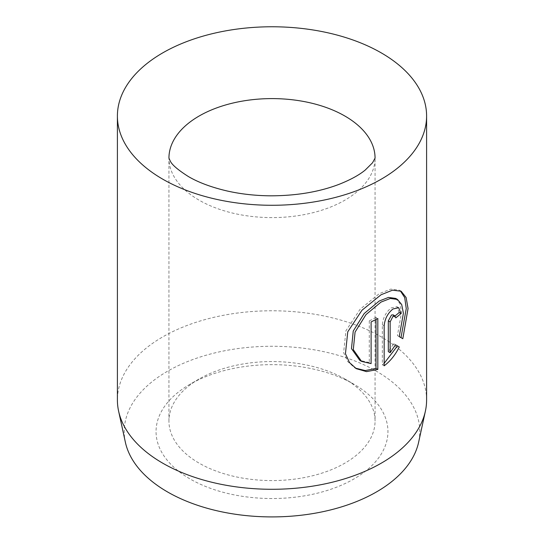 <?xml version="1.0" encoding="UTF-8"?>
<svg xmlns="http://www.w3.org/2000/svg" width="544" height="544" viewBox="0 0 544 544"><rect width="100%" height="100%" fill="white"/><g stroke="black" fill="none" stroke-linecap="round" stroke-linejoin="round"><path stroke-width="0.41" stroke-dasharray="2.72 2.04" d="M395.685 298.411L399.874 303.484L401.588 312.14L397.419 335.587L399.242 336.634M401.152 291.237L399.337 290.183L390.721 289.116L379.216 293.706L360.121 309.216L345.936 330.759L343.618 352.675L347.643 361.468L354.47 367.622L356.293 368.676M393.128 314.84L393.924 316.812L395.746 317.866M399.153 312.521L396.902 306.687L391.17 307.911C385.941 312.168 382.996 317.778 382.344 324.741L382.344 364.745L384.166 365.799M125.372 442.231A147.778 85.32 180 0 1 207.026 354.96A147.778 85.32 180 0 1 376.496 371.26A147.778 85.32 180 0 1 418.628 442.231M426.598 400.037A154.598 89.257 0 0 0 381.317 336.92A154.598 89.257 0 0 0 212.84 317.574A154.598 89.257 0 0 0 117.402 400.037M344.876 378.998L353.988 384.254A115.947 66.939 0 0 0 190.012 384.261A115.947 66.939 0 0 0 190.012 478.924A115.947 66.939 0 0 0 353.988 478.924A115.947 66.939 0 0 0 353.988 384.261A115.947 66.939 0 0 0 353.988 384.254L344.876 378.998A103.061 59.5 180 0 1 375.061 421.076A103.061 59.5 180 0 1 311.44 476.048A103.061 59.5 180 0 1 199.124 463.148A103.061 59.5 180 0 1 168.939 421.076A103.061 59.5 180 0 1 199.124 378.998A103.061 59.5 180 0 1 344.876 378.998M393.672 343.754L395.495 344.808L393.672 343.754L388.321 351.635M382.344 364.745L384.166 363.331M393.924 316.812A154.598 89.257 0 0 0 395.039 315.948M397.419 335.587L402.818 338.701M375.999 319.444L375.999 317.424L377.822 318.471M375.999 317.424A154.598 89.257 180 0 1 369.288 320.858L371.11 321.905M369.288 320.858L369.288 362.562L371.11 363.616M369.288 362.562L359.795 360.366M382.344 324.741L384.166 325.788M168.939 421.076L168.939 158.1A103.061 59.5 0 0 0 199.124 200.178A103.061 59.5 0 0 0 311.44 213.071A103.061 59.5 0 0 0 375.061 158.1L375.061 421.076M199.124 378.998L190.012 384.261M396.902 306.687L398.725 307.734"/><path stroke-width="0.82" d="M361.617 361.42L359.795 360.366L351.478 348.622L353.246 331.038L364.201 313.528L379.216 301.016L388.498 297.412L395.685 298.411L397.508 299.465L390.34 298.459L381.038 302.063L366.017 314.582L355.076 332.085L353.294 349.656L361.617 361.42L371.11 363.616L371.11 321.905A154.598 89.257 0 0 0 377.822 318.471L377.822 369.444L366.568 371.627L356.293 368.676L349.472 362.535L345.44 353.736L347.766 331.813L361.95 310.264L381.038 294.76L392.523 290.176L401.152 291.237L406.123 297.527L408.054 308.55L402.818 338.701L399.242 336.634L403.41 313.201L401.696 304.545L397.508 299.465M355.388 368.125L365.276 370.586L375.999 368.39L377.822 369.444M390.143 352.682L388.321 351.635L388.321 320.885L391.483 315.017L393.128 314.84L394.951 315.894L392.992 316.275L390.143 321.932L390.143 352.682L395.495 344.808L399.262 346.984C395.332 354.919 390.3 361.196 384.166 365.799L384.166 325.788C384.819 318.825 387.763 313.222 392.992 308.965L398.725 307.734L400.976 313.575A154.598 89.257 180 0 1 395.746 317.866L394.951 315.894M425.388 411.162L418.628 442.231A147.778 85.32 180 0 1 319.913 512.305A147.778 85.32 180 0 1 167.504 491.926A147.778 85.32 180 0 1 125.372 442.231L118.612 411.162A154.598 89.257 0 0 0 162.683 463.148A154.598 89.257 0 0 0 322.123 484.466A154.598 89.257 0 0 0 425.388 411.162A154.598 89.257 0 0 0 426.598 400.037L426.598 116.022A154.598 89.257 0 0 0 381.317 52.911A154.598 89.257 0 0 0 212.84 33.565A154.598 89.257 0 0 0 117.402 116.022A154.598 89.257 0 0 0 162.683 179.139A154.598 89.257 0 0 0 331.16 198.485A154.598 89.257 0 0 0 426.598 116.022M117.402 116.022L117.402 400.037A154.598 89.257 0 0 0 118.612 411.162M384.166 363.331L397.44 345.93L395.495 344.808M397.44 345.93L399.262 346.984M395.039 315.948A154.598 89.257 0 0 0 399.153 312.521L400.976 313.575M400.996 337.647L406.259 308.584L404.702 297.588L400.343 290.856M375.999 368.39L375.999 319.444M375.061 158.1A103.061 59.5 0 0 0 344.876 116.028A103.061 59.5 0 0 0 232.56 103.129A103.061 59.5 0 0 0 168.939 158.1L170.258 161.044C171.972 164.798 178.038 169.98 188.448 176.582C198.635 182.553 211.596 187.36 227.331 191.026C241.033 194.092 255.428 195.69 270.524 195.82C296.249 195.779 319.076 191.957 339.007 184.362C350.465 179.812 359.224 175.025 365.282 170L372.518 162.812L375.061 158.1M388.321 320.885L390.143 321.932"/></g></svg>
